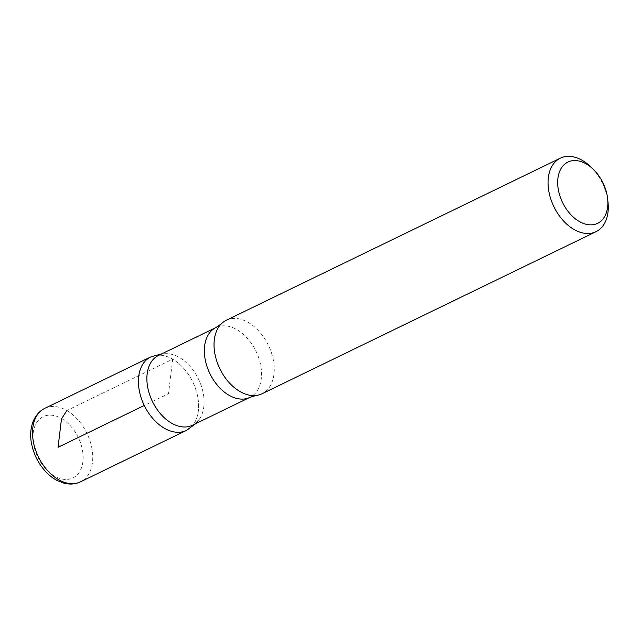 <?xml version="1.0" encoding="UTF-8"?>
<svg xmlns="http://www.w3.org/2000/svg" width="640" height="640" viewBox="0 0 640 640"><rect width="100%" height="100%" fill="white"/><g stroke="black" fill="none" stroke-linecap="round" stroke-linejoin="round"><path stroke-width="0.48" stroke-dasharray="3.2 2.4" d="M590.96 167.032A40.856 26.968 -115.9 0 1 608 202.152M158.536 355.408A38.816 25.616 -115.9 0 1 167.968 353.72A38.816 25.616 -115.9 0 1 179.456 357.528A38.816 25.616 -115.9 0 1 199.584 418.896A38.816 25.616 -115.9 0 1 192.432 425.256M186.344 430.464A40.848 26.96 64.1 0 0 197.704 396.664A40.848 26.96 64.1 0 0 172.688 359.192A40.848 26.96 64.1 0 0 150.688 356.968A40.848 26.96 -115.9 0 1 172.688 359.192A40.848 26.96 -115.9 0 1 197.696 396.664A40.848 26.96 -115.9 0 1 186.352 430.456M226.304 320.256A40.856 26.968 -115.9 0 1 248.32 322.48A40.856 26.968 -115.9 0 1 273.336 359.968A40.856 26.968 -115.9 0 1 261.984 393.776M44.816 408.32A40.856 26.968 -115.9 0 1 66.832 410.552L172.688 359.192L168.512 393.712L144.264 405.48M216.008 327.52A38.816 25.616 -115.9 0 1 236.92 329.64A38.816 25.616 -115.9 0 1 260.688 365.256A38.816 25.616 -115.9 0 1 249.896 397.368M61.528 418.536A34.048 22.472 -115.9 0 1 77.824 474.152A34.048 22.472 -115.9 0 1 34.784 449.256A34.048 22.472 -115.9 0 1 61.528 418.536M66.832 410.552A40.856 26.968 -115.9 0 1 91.848 448.04A40.856 26.968 -115.9 0 1 80.488 481.84M199.584 418.896L195.752 423.64M167.96 353.72L161.864 353.8"/><path stroke-width="0.96" d="M586.248 163.928A34.048 22.472 -115.9 0 1 593.432 169.448A34.048 22.472 -115.9 0 1 607.632 198.72A34.048 22.472 -115.9 0 1 583.88 223.616A34.048 22.472 -115.9 0 1 557.704 181.024A34.048 22.472 -115.9 0 1 586.248 163.928M607.632 198.72L608 202.152A40.856 26.968 -115.9 0 1 596 231.696A40.856 26.968 -115.9 0 1 553.904 206.712A40.856 26.968 -115.9 0 1 560.328 158.176A40.856 26.968 -115.9 0 1 582.344 160.408A40.856 26.968 -115.9 0 1 590.96 167.032L593.432 169.448M192.432 425.256A38.816 25.616 -115.9 0 1 152.44 401.512A38.816 25.616 -115.9 0 1 158.536 355.408L216.008 327.52A38.816 25.616 -115.9 0 0 209.904 373.632A38.816 25.616 -115.9 0 0 249.896 397.368L192.432 425.256M186.352 430.456A40.848 26.96 -115.9 0 1 144.264 405.488A40.848 26.96 -115.9 0 1 150.68 356.968A40.848 26.96 64.1 0 0 144.264 405.48A40.848 26.96 64.1 0 0 186.344 430.464L80.488 481.84A40.856 26.968 -115.9 0 1 38.384 456.856A40.856 26.968 -115.9 0 1 44.816 408.32C31.656 414.992 28.496 432.072 32 445.664C33.968 454.088 37.632 461.704 42.992 468.504C47.144 473.696 51.824 477.68 57.032 480.456L63.96 483.176C69.88 484.696 75.392 484.248 80.488 481.84M596 231.696L261.984 393.776A40.856 26.968 -115.9 0 1 256.2 395.464A40.856 26.968 -115.9 0 1 219.88 368.792A40.856 26.968 -115.9 0 1 221.4 323.752A40.856 26.968 -115.9 0 1 226.304 320.256L560.328 158.176M144.264 405.48L58.048 447.312L61.48 418.952L66.832 410.552M195.752 423.64L186.344 430.464M161.864 353.8L150.688 356.968L44.816 408.32M256.2 395.464L249.896 397.368M221.4 323.752L216.008 327.52"/></g></svg>

